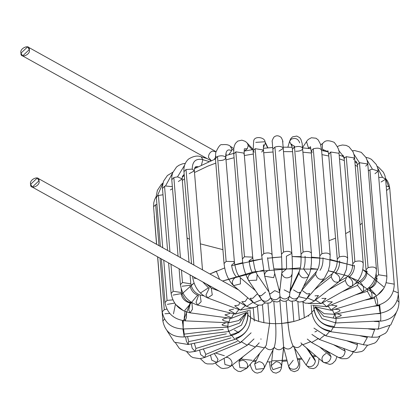 <?xml version="1.0" encoding="UTF-8"?>
<svg xmlns="http://www.w3.org/2000/svg" width="420" height="420" viewBox="0 0 420 420"><rect width="100%" height="100%" fill="white"/><g stroke="black" fill="none" stroke-linecap="round" stroke-linejoin="round"><path stroke-width="0.63" d="M32.282 187.089L30.66 184.259L37.354 177.975L38.971 180.805L32.282 187.089L246.635 306.353L253.055 302.3L246.635 306.353L241.794 301.728L245.228 301.455L247.758 297.775M254.237 152.197L253.097 150.843L255.166 148.68L263.797 253.617L261.723 255.78L264.695 276.208L273.656 277.683L274.774 273.536L273.656 277.683L264.695 276.208L270.596 297.722C267.86 301.749 264.841 302.369 261.545 299.591L259.376 295.481L261.23 295.769L265.534 292.142M233.777 148.628L230.286 146.265C228.816 144.769 226.049 144.249 221.986 144.716C220.479 143.981 218.384 146.622 215.707 152.639L215.434 158.624L224.059 263.56L226.133 261.392L217.502 156.455C221.34 155.342 224.075 155.647 225.724 157.374C225.566 150.801 227.53 148.585 231.62 150.722L228.737 154.707L231.62 150.722L231.767 149.006L230.286 146.265L231.767 149.006L233.662 150.286L231.767 149.006L231.62 150.722C227.53 148.585 225.566 150.801 225.724 157.374C224.075 155.647 221.34 155.342 217.502 156.455L215.434 158.624L217.502 156.455L226.133 261.392L224.059 263.56C225.052 272.78 228.207 280.135 233.525 285.616L240.455 283.915L233.525 285.616L253.78 302.92L261.602 299.681L253.78 302.92L250.105 298.279L252.793 298.316L256.788 294.352L257.838 294.152M303.623 268.921C304.857 265.745 305.335 261.518 305.056 256.247C305.335 261.518 304.857 265.745 303.623 268.921L308.7 275.788L307.85 276.932C303.644 278.964 300.673 277.751 298.935 273.299L290.036 291.769L289.438 296.21C286.566 299.738 283.421 299.864 279.988 296.583C277.137 300.368 274.008 300.746 270.596 297.722L269.325 293.428L270.281 293.9L274.759 290.64L279.673 292.766L279.652 292.178L279.988 296.583C283.421 299.864 286.566 299.738 289.438 296.21C292.793 299.749 295.864 299.885 298.657 296.615L306.8 298.694L298.699 296.699M192.559 276.266L192.591 276.623C194.024 286.687 199.048 293.785 207.664 297.927L212.263 294.877L211.302 288.151L212.263 294.877L207.664 297.927L240.34 310.076L245.438 305.687L240.34 310.076L234.691 305.734L238.765 305.099L239.815 302.558M207.664 297.927L205.931 295.04L209.102 288.435L202.776 281.951L209.102 288.435M196.618 167.438L195.148 167.171L196.618 167.438M179.099 268.779L180.406 284.671L182.48 282.502L181.456 270.086L182.48 282.502L180.406 284.671C182.081 295.04 187.829 301.854 197.652 305.119L201.138 301.739L200.078 294.982L201.138 301.739L197.652 305.119L196.025 302.269L198.487 295.449C193.715 293.79 190.869 290.404 189.961 285.285L182.054 286.246M197.652 305.119L235.127 314.097L238.954 309.561L235.127 314.097L233.919 312.953L229.016 310.165L233.604 309.131M168.604 262.936L171.108 293.407L173.182 291.239L170.961 264.248L173.182 291.239L171.108 293.407C172.998 304.012 179.314 310.485 190.066 312.832L192.47 309.246L191.935 302.741L192.47 309.246L190.066 312.832L188.722 310.028L190.381 303.062C185.147 301.838 182.049 298.688 181.088 293.622L173.098 295.097M181.198 288.844L181.503 292.551L173.182 291.239L181.503 292.551C184.081 299.25 187.399 302.568 191.457 302.5L191.567 302.51M190.066 312.832L231.21 318.36L233.814 313.782L231.21 318.36L230.207 317.252L224.941 314.895L229.898 313.435M161.396 258.925L164.981 302.568L167.055 300.4L163.753 260.237L167.055 300.4L164.981 302.568C167.044 313.357 173.78 319.452 185.194 320.859L186.517 317.179L186.438 312.002L186.517 317.179L185.194 320.859L184.244 318.087L185.041 311.047M185.194 320.859L228.753 322.77L230.16 318.218L228.753 322.77L228.071 321.694C224.495 321.08 222.668 320.439 222.59 319.772C222.558 319.106 224.28 318.476 227.756 317.872M157.684 256.861L162.209 311.876L164.278 309.708L160.041 258.174L164.278 309.708L162.209 311.876C164.404 322.807 171.407 328.503 183.209 328.976L183.225 320.681L183.209 328.976L182.542 320.576M183.209 328.976L227.866 327.212L228.107 322.744L227.866 327.212L227.566 326.135C223.954 325.815 222.112 325.322 222.033 324.655L225.992 322.649M182.926 328.981L184.212 336.935L182.926 328.981M183.572 328.96L184.212 334.126L223.288 329.39L184.212 334.126L184.212 336.935L228.606 331.553L227.698 327.222L228.606 331.553L241.463 325.175L246.624 312.365M228.706 330.445L228.606 331.553M185.603 336.767L186.344 341.077L188.202 344.5L186.344 341.077L185.603 336.767M187.577 336.525L188.659 341.618L226.317 333.842L188.659 341.618L188.202 344.5L230.984 335.664L228.937 331.511L230.984 335.664C242.062 332.425 247.732 325.327 247.994 314.37L246.624 312.905L247.994 314.37L247.695 315.294C247.38 325.663 241.972 332.062 231.462 334.493L230.984 335.664M191.195 343.88L192.181 348.264L195.085 351.425L192.181 348.264L191.195 343.88M194.308 343.24L195.935 348.448L231.026 337.864L195.935 348.448L195.085 351.425L234.953 339.402L231.767 335.486L234.953 339.402C245.233 335.354 250.435 327.952 250.567 317.184L248.084 315.368M248.047 315.357L250.567 317.184L249.974 309.992M199.547 350.081L200.744 354.695L204.687 357.483L200.744 354.695L199.547 350.081M203.385 348.92L205.81 354.406L237.279 341.339L205.81 354.406L204.687 357.483L240.434 342.641L236.087 339.024L240.434 342.641L251.108 332.834M241.437 341.318L240.434 342.641M250.499 317.683C250.273 328.141 245.359 334.966 235.751 338.153M250.598 317.693L254.21 319.678L254.273 321.08L254.21 319.678L250.787 317.709M254.2 319.604L253.234 307.839L254.216 319.751L258.731 321.431L254.452 319.751M210.483 355.079L211.78 360.161L216.757 362.45L211.78 360.161L210.483 355.079M248.346 343.885L247.296 345.235L241.763 342.027L247.296 345.235L253.995 338.93M258.731 321.431L257.481 306.222L258.731 321.431L263.912 322.67L258.731 321.431M224.117 358.302L224.941 364.502L230.963 366.098L224.941 364.502L224.117 358.302M256.279 345.786L255.365 347.036L248.619 344.405L255.365 347.036L259.208 342.83M263.912 322.67L262.447 304.815L263.912 322.67L269.603 323.437L263.912 322.67M243.143 356.585L239.001 361.389L239.836 367.589L246.902 368.193L239.836 367.589L239.001 361.389L242.576 360.187C245.485 360.869 247.207 362.618 247.737 365.431L246.902 368.193L264.422 347.865L256.457 346.101L264.422 347.865L266.065 345.56M266.28 345.177L269.603 323.437L267.955 303.377L269.603 323.437L275.625 323.699L269.603 323.437M259.807 353.225L254.63 363.967L256.011 369.327L264.022 368.492L256.011 369.327L254.63 363.967L258.946 361.625C262.028 362.05 263.839 363.662 264.39 366.45L264.022 368.492L274.202 347.361C271.409 350.627 268.338 350.495 264.983 346.957C268.338 350.495 271.409 350.627 274.202 347.361C275.809 342.248 276.281 334.362 275.625 323.699L273.814 301.67L275.625 323.699L281.799 323.458L275.625 323.699M273 349.865L271.199 365.668L272.974 369.658L281.558 366.849L272.974 369.658L271.199 365.668L275.998 361.657C279.153 361.825 281.012 363.29 281.568 366.051L283.652 346.988C280.781 350.516 277.631 350.637 274.202 347.361C277.631 350.637 280.781 350.516 283.652 346.988L279.888 300.169L283.679 347.576L281.558 366.849L283.679 347.576M298.751 364.256L294.404 347.849L298.751 364.256C297.712 368.812 294.861 370.251 290.209 368.576C294.861 370.251 297.712 368.812 298.751 364.256M299.581 359.457L299.764 365.62L299.444 367.721L297.838 370.325L294.357 371.7L290.74 370.351L289.133 368.014L288.55 366.214L290.209 368.576L288.55 366.214L293.213 360.276M287.942 322.712L286.151 300.977L287.942 322.712L293.853 321.494L281.799 323.458L287.942 322.712C289.023 333.344 290.724 341.05 293.044 345.849C296.342 348.631 299.36 348.007 302.101 343.98C299.36 348.007 296.342 348.631 293.044 345.849C290.194 349.634 287.065 350.012 283.652 346.988C287.065 350.012 290.194 349.634 293.044 345.849L306.133 365.064L307.188 366.114C311.682 367.442 314.423 365.773 315.415 361.106L314.748 359.195L315.415 361.106L306.39 347.855L315.415 361.106C314.423 365.773 311.682 367.442 307.188 366.114L306.133 365.064L310.06 357.53M293.853 321.494L292.205 301.418L293.853 321.494L299.366 319.83L293.853 321.494M331.055 356.701L329.8 354.133L331.055 356.701L319.699 347.004L331.055 356.701C330.151 361.473 327.605 363.353 323.405 362.344C327.605 363.353 330.151 361.473 331.055 356.701M336.929 356.591L335.57 360.486L332.383 363.647L329.842 364.439L323.405 362.344L302.773 344.762L310.417 341.764L302.773 344.762L300.888 342.841M299.366 319.83L297.88 301.749L299.366 319.83L304.311 317.777L299.366 319.83M345.188 351.183L343.917 348.584L345.188 351.183L333.674 344.773L345.188 351.183C344.421 356.039 342.143 358.108 338.363 357.383L338.363 357.383C342.143 358.108 344.421 356.039 345.188 351.183M353.157 351.971L352.401 353.756L348.668 357.772L346.542 358.675L341.749 358.743L338.499 357.462L311.624 342.51L317.919 338.84L311.624 342.51L310.538 341.434M304.311 317.777L303.03 302.216L304.311 317.777L308.532 315.399L304.311 317.777M357.394 344.71L357.068 343.292L357.394 344.71L347.261 340.945L357.394 344.71C356.79 349.645 354.858 351.866 351.603 351.382C354.858 351.866 356.79 349.645 357.394 344.71M351.603 351.382L319.358 339.455L324.356 335.396L319.358 339.455L318.098 338.294M367.3 337.486L367.169 336.625L367.3 337.486L359.268 335.559L367.3 337.486L363.248 344.773L367.3 337.486M362.723 344.521L325.773 335.795L329.532 331.527L325.773 335.795L324.56 334.651M371.395 337.013L371.873 337.255L374.603 329.721L371.873 337.255L330.729 331.727L333.291 327.343L330.729 331.727L329.726 330.619C319.762 328.996 313.824 323.043 311.908 312.764M311.813 312.784L308.532 315.399L311.813 312.784M308.632 316.302L308.527 315.294M374.603 329.721L374.54 329.175L374.603 329.721L368.55 328.907L374.603 329.721M377.344 329.081C378.546 329.185 379.124 326.713 379.082 321.662C379.124 326.713 378.546 329.185 377.344 329.081L334.115 327.395L335.512 322.969L334.115 327.395L333.433 326.319C322.697 325.589 316.328 320.135 314.328 309.95M314.013 310.065L311.771 312.302L314.013 310.065M379.082 321.662L379.045 321.258L379.082 321.662L374.199 321.447L379.082 321.662M315.074 307.403L313.903 309.104L315.074 307.403M380.604 313.546L380.567 313.147L380.604 313.546L375.632 313.745L380.604 313.546C380.887 318.602 380.819 321.074 380.394 320.969C380.819 321.074 380.887 318.602 380.604 313.546M337.103 313.75L341.292 315.094C341.324 315.767 339.586 316.544 336.079 317.436L335.974 318.549L335.066 314.171L335.974 318.549L323.762 316.312L315.704 307.298M380.394 320.969L335.874 322.959L336.116 318.533L335.874 322.959L335.57 321.877M379.113 305.623L379.066 304.999L379.113 305.623L372.697 306.401L379.113 305.623C379.649 310.658 380.095 313.089 380.452 312.921C380.095 313.089 379.649 310.658 379.113 305.623M379.664 304.81L380.452 312.921M334.619 309.309C338.153 309.346 339.959 309.697 340.037 310.359C340.069 311.031 338.368 311.95 334.934 313.126L334.457 314.296L332.383 310.028L334.457 314.296L324.172 313.693L316.082 307.624M374.666 298.137L374.619 296.956L374.666 298.137L365.673 299.99L374.666 298.137C375.438 303.13 376.388 305.477 377.522 305.188C376.388 305.477 375.438 303.13 374.666 298.137M375.806 295.759C377.349 299.129 377.921 302.269 377.522 305.188M331.863 305.261L337.008 305.912L332.178 309.078L331.385 310.333L328.13 306.227L331.385 310.333L315.247 306.873M367.395 291.307L367.7 288.824L367.395 291.307L355.247 294.966L367.395 291.307L371.254 298.31L367.395 291.307M369.369 288.713C374.362 286.671 376.913 283.07 377.034 277.914C376.913 283.07 374.362 286.671 369.369 288.713C371.721 291.884 372.488 294.977 371.684 297.995L331.385 310.333M327.579 301.597L332.299 301.885L327.894 305.419L326.891 306.742L322.439 302.878L326.891 306.742L312.554 305.267M357.514 285.343L358.638 282.266L357.514 285.343L342.426 291.611L357.514 285.343L362.639 291.9L357.514 285.343M360.26 282.481C364.728 280.082 366.996 276.286 367.064 271.089C366.996 276.286 364.728 280.082 360.26 282.481C363.342 285.39 364.298 288.419 363.116 291.569M321.893 298.436L326.051 298.41L321.153 303.602L315.467 300.085L321.153 303.602L308.144 303.44M343.229 155.4L341.938 156.051M345.329 280.434L346.568 277.305L345.329 280.434L328.419 289.968L345.329 280.434C346.726 285.206 348.973 287.096 352.086 286.099C348.973 287.096 346.726 285.206 345.329 280.434M348.752 277.242C352.564 274.544 354.464 270.58 354.464 265.356C354.464 270.58 352.564 274.544 348.752 277.242C352.48 279.841 353.588 282.791 352.086 286.099M314.979 295.864L318.449 295.586L314.381 300.935L307.445 297.953L314.381 300.935L311.483 302.657L309.656 303.235L305.34 303.167L302.337 301.77M324.104 150.985L322.46 149.373L322.355 143.546L322.46 149.373L328.23 151.757L322.46 149.373L324.104 150.985M331.212 276.722L332.362 273.656L331.212 276.722L314.465 289.805L331.212 276.722C332.761 281.395 335.328 283.07 338.919 281.757L338.919 281.757C335.328 283.07 332.761 281.395 331.212 276.722M335.192 273.163C338.231 270.228 339.707 266.138 339.617 260.888C339.707 266.138 338.231 270.228 335.192 273.163C339.449 275.405 340.694 278.271 338.919 281.757M302.474 290.687L307.052 293.969L309.734 293.496L306.8 298.694L305.209 300.237L303.025 301.529L299.25 302.054L295.491 300.468M309.445 148.57L308.464 148.04L306.506 141.55L308.464 148.04L310.438 146.953L308.464 148.04L309.445 148.57M315.588 274.318L316.423 271.556L315.588 274.318L301.56 290.593L315.588 274.318C317.252 278.88 320.061 280.334 324.025 278.67C320.061 280.334 317.252 278.88 315.588 274.318M312.349 152.308L311.194 150.948L313.268 148.78L321.893 253.717C325.957 252.578 328.718 252.95 330.183 254.83L329.69 265.188L328.309 270.764L324.324 278.366L306.8 298.694M293.512 289.9L298.342 292.798L300.169 292.215L298.657 296.615C295.864 299.885 292.793 299.749 289.438 296.21L292.131 274.082L290.887 276.602C286.571 279.001 283.526 278.03 281.757 273.698L281.768 272.906L286.571 268.889L286.393 256.211L286.571 268.889M287.894 147.178L289.553 141.43L292.142 146.774L289.553 141.43L291.05 139.282C295.292 137.498 298.184 138.695 299.712 142.874M284.177 289.884L289.123 292.394L290.036 291.769L298.935 273.299L299.303 271.257L298.935 273.299C300.673 277.751 303.644 278.964 307.85 276.932L308.7 275.788L298.589 296.767L296.651 299.555L294.767 300.856L290.887 301.266L287.973 299.696M283.143 147.178L282.739 142.306L283.143 147.178L292.205 147.273M282.739 142.306L282.739 142.306C283.211 141.839 282.686 140.222 281.164 137.44C278.481 135.272 276.024 135.23 273.777 137.309C270.874 142.548 272.722 141.44 272.26 142.118L281.474 254.2L283.542 252.032L274.916 147.095C278.203 146.055 280.833 146.213 282.812 147.562C280.833 146.213 278.203 146.055 274.916 147.095L272.848 149.263L274.916 147.095L283.542 252.032L281.474 254.2C282.035 267.561 282.135 273.793 281.768 272.906L279.652 292.178L281.757 273.698C283.526 278.03 286.571 279.001 290.887 276.602L292.131 274.082C292.577 268.642 292.488 261.728 291.863 253.344L286.393 256.211M261.676 152.04L263.487 149.993L272.118 254.929L271.745 254.137C269.798 252.735 267.151 252.562 263.797 253.617L255.166 148.68L263.487 149.993L255.166 148.68L253.097 150.843L261.723 255.78L263.797 253.617C267.151 252.562 269.798 252.735 271.745 254.137L272.118 254.929C272.79 264.201 275.131 276.019 274.774 273.536L279.652 292.178L281.768 272.906M288.351 299.224L289.438 296.21M267.666 147.893L265.409 143.162L263.345 147.462L265.409 143.162L267.666 147.893M255.764 142.37L265.031 141.761L265.409 143.162L265.031 141.761C264.841 137.114 254.153 135.613 253.68 141.057L253.097 150.843M264.695 276.208L264.574 275.499C264.673 272.685 266.269 270.942 269.356 270.27L267.545 257.723L269.356 270.27M261.545 299.591C264.841 302.369 267.86 301.749 270.596 297.722C274.008 300.746 277.137 300.368 279.988 296.583L279.652 292.178M280.198 299.723L279.988 296.583M270.596 297.722L272.134 300.557M252.215 149.704L248.241 145.42L247.306 148.748L244.456 151.042L247.306 148.748L244.325 148.822L247.306 148.748L248.241 145.42L252.215 149.704M247.249 143.099L248.241 145.42L247.254 143.105L246.272 142.154L245.112 141.298L241.826 140.149L237.72 141.115L235.421 143.419L234.308 145.918L233.793 148.491L233.762 153.998L235.835 151.83L244.157 153.143L243.878 154.035M244.325 148.827L244.157 153.143L235.835 151.83L244.461 256.767L242.393 258.935C242.744 266.07 244.802 273.278 248.577 280.555L256.673 280.151L257.197 274.685L256.673 280.151L248.577 280.555L247.91 278.649C248 275.809 249.533 273.929 252.509 273.016C250.819 270.076 249.685 265.981 249.102 260.731C249.685 265.981 250.819 270.076 252.509 273.016M226.144 155.447L225.823 155.416L226.144 155.447M22.617 55.918L210.095 160.23L211.228 160.571L208.478 157.405C208.525 154.487 209.806 152.371 212.326 151.069L215.78 151.772L214.961 151.042L27.673 46.835L29.285 49.654L22.617 55.918L21 53.093L27.673 46.835M210.147 160.256L211.097 160.629L210.147 160.256M215.392 158.015L214.279 159.39L216.158 156.35M215.392 158.004L214.258 159.401L215.392 158.004M208.95 161.506L202.85 159.689L201.474 164.908L202.85 159.689L208.95 161.506M202.498 269.861L194.355 170.835L192.25 169.113L186.034 169.523L183.965 171.691L186.034 169.523L192.25 169.113C192.302 161.422 195.83 158.246 202.839 159.59L201.149 156.817L202.839 159.59C195.83 158.246 192.302 161.422 192.25 169.113L194.355 170.835L189.178 173.686M186.034 169.523L193.888 265.072L186.034 169.523M196.838 278.644L193.919 278.066M189.037 262.374L182.17 178.878L177.518 176.857L173.849 177.566L171.78 179.734L173.849 177.566L177.518 176.857L184.59 165.254L177.518 176.857L182.17 178.878L178.364 181.555M173.849 177.566L180.427 257.581L173.849 177.566M182.48 282.502L190.801 283.815L182.48 282.502M189.961 285.285C190.869 290.404 193.715 293.79 198.487 295.449M172.541 173.098L165.517 185.976L172.352 186.674L165.517 185.976L172.541 173.098M172.51 188.627L170.336 189.956M167.575 250.43L162.482 188.47L164.556 186.302L165.517 185.976L164.556 186.302L169.932 251.743L164.556 186.302L162.482 188.47L162.43 186.548L163.517 181.204L167.402 175.513L172.883 172.184M181.088 293.622C182.049 298.688 185.147 301.838 190.381 303.062M162.887 183.194L157.285 196.088L158.424 195.463L163.002 194.78L158.424 195.463L162.724 247.732L158.424 195.463L157.285 196.088L162.887 183.194M160.367 246.419L156.356 197.631L157.285 196.088L156.356 197.631L156.308 195.678L157.39 190.381L161.243 184.511L162.923 183.052M167.055 300.4L172.83 299.88L167.055 300.4M174.647 303.093L167.339 304.358M175.754 304.584L183.708 310.9L175.754 304.584M156.298 196.282L154.623 199.6L153.757 202.808L153.594 206.661L155.652 204.776L156.907 204.367L155.652 204.776L159.017 245.669L155.652 204.776L153.594 206.661L153.762 202.771M156.655 244.356L153.578 206.939L153.757 202.808M164.278 309.708L166.808 309.078L164.278 309.708M169.754 313.462L164.96 313.75M154.371 216.547L154.192 214.394M184.212 336.935C172.274 337.386 165.16 332.089 162.876 321.048L164.488 319.095L162.876 321.048L157.595 256.809M214.274 353.504L217.996 359.315L216.757 362.45L247.296 345.235M225.866 357.315L227.378 357.383C230.029 358.307 231.609 360.187 232.113 363.032L230.963 366.098L255.365 347.036M239.169 359.945L239.647 360.638L239.169 359.945M329.296 352.732L328.976 353.43L329.296 352.732M323.405 362.344C320.843 359.032 321.72 356.081 326.036 353.498M397.236 300.484L399 302.101L397.236 300.484M385.518 178.311L387.497 181.004L388.946 184.217L389.707 187.992L388.726 186.727L386.18 186.013L388.726 186.727L385.565 178.7L388.726 186.727L389.707 187.992L386.547 190.517M393.498 290.913L398.333 292.929L393.498 290.913M377.16 166.383L378.52 167.165L383.418 172.237L384.983 175.812L385.618 179.23L382.51 177.303L378.756 177.466L382.51 177.303L377.664 167.895L382.51 177.303L385.618 179.23L381.024 182.033M386.227 282.739L394.249 284.167L386.227 282.739M383.838 288.309L377.354 295.307L383.838 288.309M365.904 157.332L369.017 158.141L371.432 159.348L376.252 164.446L377.643 167.837L378.242 171.155L372.425 169.213L369.92 169.843L368.351 170.84L369.92 169.843L372.425 169.213L367.012 159.978L372.425 169.213L378.242 171.155L374.981 173.707M371.254 298.31C381.523 294.278 386.731 286.87 386.867 276.092L378.546 274.78L376.472 276.943L378.546 274.78L369.92 169.843L378.546 274.78L386.867 276.092L386.736 276.738M352.538 150.775L354.648 150.57L361.226 152.313L365.993 157.511L367.248 160.802L367.789 164L359.468 162.687L357.394 164.855L359.431 162.703L353.918 154.198L359.431 162.703L367.789 164L365.731 166.157M359.468 162.687L368.093 267.624C372.907 266.453 375.664 267.036 376.367 269.372C375.664 267.036 372.907 266.453 368.093 267.624L359.468 162.687M354.832 160.997L355.887 161.27L356.743 162.314L357.394 164.85L366.019 269.792L368.093 267.624L366.019 269.792C366.896 273.871 364.439 278.03 358.638 282.266L355.378 283.621M337.418 146.58L339.302 145.703L342.484 145L346.112 145.388L348.947 146.748L353.042 151.778L354.191 155.311L354.58 157.988L346.264 156.681L344.568 157.815L344.19 158.844L344.568 157.815L338.62 150.397L344.568 157.815L346.264 156.681L354.58 157.988L353.509 159.632M363.206 263.151C362.219 260.962 359.447 260.447 354.889 261.618L352.816 263.781L354.889 261.618L346.264 156.681L354.889 261.618C359.447 260.447 362.219 260.962 363.206 263.151L354.58 157.988M328.687 154.423L330.703 151.998L339.024 153.305L330.703 151.998L339.334 256.93C343.639 255.775 346.416 256.216 347.655 258.253L347.655 258.242C346.416 256.216 343.639 255.775 339.334 256.93L330.703 151.998L328.634 154.161L327.82 150.586M320.187 283.169L332.362 273.656C335.78 269.881 337.412 265.031 337.26 259.098L339.334 256.93L337.26 259.098L328.634 154.161M302.699 147.326L307.319 140.453L308.322 139.419L311.367 137.75L316.003 138.217L318.229 139.928L320.539 144.275L321.589 150.092L330.183 254.83C328.718 252.95 325.957 252.578 321.893 253.717L319.825 255.88L321.893 253.717L313.268 148.78C318.029 147.609 320.791 148.176 321.552 150.481C320.791 148.176 318.029 147.609 313.268 148.78L311.194 150.948L310.322 146.706L310.727 147.142M322.98 257.817C323.159 263.088 322.166 267.267 319.998 270.359C322.166 267.267 323.159 263.088 322.98 257.817M293.811 147.331L294.546 146.239L293.811 147.331M302.752 148.192C301.24 146.349 298.478 145.997 294.483 147.131L292.409 149.294L294.483 147.131C298.478 145.997 301.24 146.349 302.752 148.192L302.752 148.192C302.474 150.266 300.153 151.289 295.79 151.258M294.483 147.131L303.109 252.068C306.931 250.955 309.666 251.255 311.32 252.977L311.43 253.376L311.32 252.977C309.666 251.255 306.931 250.955 303.109 252.068L294.483 147.131M290.33 289.879L299.303 271.257C299.707 269.561 301.387 268.165 301.035 254.231L303.109 252.068L301.035 254.231L292.409 149.294L291.59 144.055C291.123 144.186 292.105 144.91 294.546 146.239M282.602 140.668L283.238 148.407L282.812 147.562L283.238 148.407L278.948 151.163M283.542 252.032C287.128 250.95 289.826 251.186 291.643 252.746L291.863 253.344L291.643 252.746C289.826 251.186 287.128 250.95 283.542 252.032M244.157 153.143L252.782 258.079L252.221 257.108L244.461 256.767L235.835 151.83L233.762 153.998L242.393 258.935L244.461 256.767L252.221 257.108L252.782 258.079L249.102 260.731M225.724 157.374L225.823 157.768L225.724 157.374C225.64 159.521 223.33 160.587 218.789 160.582M255.423 290.603L240.298 277.688L240.455 283.915L240.298 277.688C239.085 275.641 236.77 275.772 234.454 262.705L233.672 261.566L226.133 261.392L233.672 261.566L234.454 262.705L231.614 265.141C232.291 270.37 233.935 274.339 236.534 277.048C233.935 274.339 232.291 270.37 231.614 265.141M233.525 285.616L232.276 283.048C232.344 280.182 233.762 278.182 236.534 277.048M214.793 150.948L215.78 151.772M30.66 184.259C29.631 190.334 40.898 185.656 38.971 180.805C40 174.725 28.733 179.408 30.66 184.259M21 53.093C19.976 59.152 31.206 54.49 29.285 49.654C30.314 43.596 19.079 48.258 21 53.093M173.481 313.819L175.455 304.206M181.776 294.068L194.061 283.101L191.047 285.327M216.237 271.173L219.613 279.384L216.237 271.173L209.906 273.982L224.695 267.95M231.662 265.671L262.017 258.951L249.144 261.23M272.37 257.675L281.668 256.93L267.587 258.206M352.837 265.419L323.374 258.4L292.094 256.547L301.166 256.604M311.608 257.14L319.904 257.954M330.298 259.502L354.496 266.038M383.764 286.87L362.796 269.635L367.091 271.924M375.328 277.541L377.05 279.022M357.525 166.457L355.173 165.202L357.525 166.457M344.327 160.529L339.486 158.891L344.327 160.529M328.786 156.009L321.962 154.618L328.786 156.009M311.367 153.027L303.114 152.213L311.367 153.027M292.604 151.667L283.5 151.609L292.604 151.667M273.068 151.993L263.713 152.744L273.068 151.993M253.36 154.019L244.351 155.531L253.36 154.019M234.071 157.736L225.997 159.863L234.071 157.736M215.801 163.107L207.611 166.236L194.497 172.52L207.611 166.236L215.801 163.107M184.548 178.799L182.301 180.479L184.548 178.799M210.914 286.477L209.559 287.222L210.914 286.477M200.366 293.055L208.163 288.01M197.589 295.181L184.847 310.375M182.406 320.549L182.564 323.295L190.565 301.844M215.471 353.005L224.369 355.724M241.007 359.058L252.168 360.292M253.617 360.402L256.263 360.575L253.617 360.402M282.214 360.392L271.745 360.859M282.293 360.386L286.907 360.019L282.293 360.386M297.37 358.801L301.439 358.181L297.37 358.801M312.606 356.05L315.273 355.441L312.606 356.05M327.448 352.123L328.372 351.829L327.448 352.123M379.832 310.79L379.769 304.778M369.065 287.6L375.884 295.066L349.613 276.675M348.133 276.124L328.304 270.784L333.895 271.955M310.79 268.454L317.782 269.162L273.84 268.847M263.482 270.133L222.558 281.022L254.116 271.756L300.29 267.881M268.107 290.708L268.522 290.635L268.107 290.708M278.948 289.28L279.909 289.207L278.948 289.28M290.441 288.892L290.803 288.897L290.441 288.892M334.819 314.223L333.244 317.877M316.822 331.055L314.89 331.931M261.219 339.092L260.704 339.024M238.917 332.808L234.413 330.015M182.816 292.877L181.251 294.698M242.823 262.642L234.712 264.773M344.306 274.806L360.077 281.5M240.755 320.05L240.35 319.736M335.543 238.198L329.038 240.686M222.915 249.653L200.356 243.841M189.52 239.274L187.031 237.977M362.192 223.198L360.077 224.816M350.138 231.205L345.629 233.609M206.183 283.846L211.302 288.151L219.209 291.092M253.097 307.855L240.34 310.076M190.066 274.88L190.801 283.815C191.929 289.427 195.022 293.149 200.078 294.982L203.705 295.848M235.127 314.097L248.966 310.391M231.21 318.36L246.488 312.454M228.753 322.77L238.712 320.576L245.71 313.409M227.866 327.212L239.474 323.122L245.999 313.068M247.994 314.37L247.758 311.524M274.134 347.513L274.27 347.214M298.709 363.893L294.514 348.007M288.55 366.214L283.71 347.954M314.822 359.305L307.907 349.146M329.926 354.244L324.733 349.808M307.288 339.066L311.624 342.51M311.897 334.415L319.358 339.455M313.94 328.104L325.773 335.795M330.729 331.727C319.967 329.364 313.645 322.891 311.771 312.302L311.162 304.925M334.115 327.395C322.681 325.967 315.945 319.867 313.903 309.104L313.651 306.028M335.874 322.959L322.088 318.659L314.969 306.747M389.707 187.992L398.333 292.929C397.945 304.075 391.96 310.821 380.368 313.168L335.974 318.549M385.618 179.23L394.249 284.167C393.965 295.16 388.295 302.258 377.233 305.466L334.457 314.296M367.789 164L376.415 268.937C376.446 279.452 371.858 287.107 362.639 291.9L326.891 306.742M343.051 155.347L344.19 158.844L352.816 263.781C352.616 269.976 350.532 274.481 346.568 277.305L339.449 281.316M363.211 262.925C363.426 273.105 359.588 280.928 351.692 286.387L321.153 303.602M320.764 145.052L322.355 143.546C323.841 143.43 324.193 138.222 334.226 142.359C338.079 147.299 339.68 150.948 339.024 153.305L347.655 258.242L346.4 269.477L343.655 276.014L338.782 281.873L314.381 300.935M311.194 150.948L319.825 255.88C319.756 268.454 317.315 269.54 316.423 271.556L303.524 286.529M288.498 299.045C286.377 301.822 283.616 302.059 280.208 299.754M267.95 147.872L265.031 141.761M280.203 299.754C278.964 302.384 276.218 302.605 271.966 300.41M252.987 149.294L247.254 143.105M252.782 258.079L254.657 268.254L255.901 272.008L257.197 274.685L268.816 291.748M248.577 280.555L261.602 299.681L263.834 302.08L265.918 303.135L269.918 302.941L272.522 300.914M246.635 306.353L249.638 307.566L251.512 307.876L255.738 307.193L258.615 305.261M37.354 177.975L238.597 289.947M191.531 263.76L183.965 171.691C183.545 166.53 185.057 162.341 188.496 159.112C193.352 156.077 197.568 155.311 201.149 156.817L207.202 158.618M194.355 170.835C194.292 167.297 195.562 165.958 198.172 166.814M182.17 178.878L182.459 176.332L184.175 174.3M178.07 256.274L171.78 179.734L171.843 176.195L172.646 172.793L176.542 166.992L178.847 165.333L182.369 163.879L185.299 163.391M179.76 308.474L177.723 306.731M156.566 244.303L154.245 216.111M167.071 330.813L174.41 342.195L188.202 344.5M175.508 342.836L179.141 348.154L180.899 349.571L189.273 352.223L195.085 351.425M186.874 351.981L190.864 356.386L193.037 357.614L200.009 358.685L204.687 357.483M200.351 358.643L204.965 363.022L207.239 363.909L212.956 363.956L216.757 362.45M215.565 363.053L216.526 364.57L220.826 367.967L223.057 368.545L227.939 367.868L230.963 366.098M232.255 365.09L234.166 368.56L237.925 371.233L240.545 371.6L246.902 368.193M250.252 364.313L250.84 366.849L252.383 370.225L255.035 372.54L257.334 373.133L261.35 371.905L264.017 368.503M269.451 361.862L270.291 367.936L271.016 370.072L273.184 372.43L276.139 373.165L279.825 371.432L281.253 368.666L281.558 366.849M271.199 365.668L271.173 366.004M318.964 358.591L318.796 361.447L317.887 364.896L315.688 367.631L313.278 368.671L309.115 367.952L306.133 365.064M343.57 348.689L344.122 348.584M352.028 351.598L356.008 352.485L361.625 351.535L363.61 350.38L367.542 345.235M363.248 344.773L368.046 345.214L374.74 343.046L376.577 341.581L379.864 336.556M371.873 337.255L377.727 337.113L385.434 333.26L387.046 331.48L389.723 325.794M377.68 329.312L390.8 324.923L396.286 312.674M380.531 321.2C392.39 319.736 398.548 313.373 399 302.101L398.386 294.635M386.867 276.092L378.242 171.155M368.245 288.325C372.278 287.747 375.018 283.952 376.472 276.943L376.22 273.851M289.553 141.43L290.756 138.663L292.546 136.857L296.804 136.059L299.686 137.666L300.919 139.403L302.169 143.483L311.43 253.376L311.425 263.072L310.847 268.086C310.769 269.671 310.055 272.239 308.7 275.788M283.238 148.407L291.863 253.344M263.487 149.993L263.445 144.69M226.154 153.972L225.823 157.768L234.454 262.705M265.209 302.878L261.707 305.072L257.749 305.088L253.78 302.92M210.987 160.671L210.488 160.445M238.891 359.909L240.13 360.082M252.772 361.384L255.78 361.573M267.209 361.877L271.635 361.83M282.182 361.352L287.154 360.953M297.623 359.741L302.048 359.074M313.226 356.958L316.25 356.276M328.461 352.989L329.742 352.59M279.195 290.22L279.799 290.168M182.249 177.098L184.275 175.471M194.471 168.651L215.46 158.954M225.808 155.542L233.72 153.4M244.072 151.116L253.003 149.583M263.377 148.286L272.706 147.541M302.757 147.882L310.916 148.754M321.62 150.481L328.277 151.935M339.171 155.075L343.802 156.755M354.905 161.915L357.084 163.17"/></g></svg>
